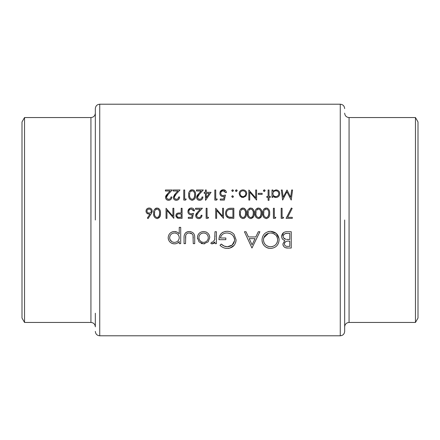 <?xml version="1.0" encoding="UTF-8"?>
<svg xmlns="http://www.w3.org/2000/svg" width="440" height="440" viewBox="0 0 440 440"><rect width="100%" height="100%" fill="white"/><g stroke="black" fill="none" stroke-linecap="round" stroke-linejoin="round"><path stroke-width="0.66" d="M95.332 313.209L95.332 326.849C95.073 324.175 93.605 322.707 90.932 322.449L90.932 117.552C93.605 117.293 95.073 115.825 95.332 113.151M24.541 117.552L24.541 322.449L22 318.048L22 121.952L24.541 117.552L90.932 117.552M344.668 220L344.668 331.392C344.405 334.065 342.942 335.533 340.269 335.791L340.269 104.209C342.942 104.467 344.405 105.936 344.668 108.609M415.459 322.449L418 318.048L418 121.952L415.459 117.552L415.459 322.449L349.069 322.449C346.395 322.707 344.927 324.175 344.668 326.849M203.583 243.854L208.12 241.879L209.754 237.655C209.424 233.899 207.367 231.858 203.583 231.523C199.815 231.853 197.758 233.893 197.423 237.655L199.056 241.89L203.583 243.854L204.793 243.749M180.708 243.645L180.708 227.348L179.245 227.348L179.245 233.893C177.986 232.348 176.369 231.561 174.389 231.523C170.588 231.88 168.514 233.948 168.168 237.721C168.537 241.461 170.627 243.502 174.433 243.854C176.457 243.854 178.063 243.045 179.245 241.439L179.245 243.645L180.708 243.645M216.436 243.645L216.436 231.732L214.979 231.732L214.715 239.822L212.35 242.391L211.602 242.176L210.799 243.447L212.069 243.854L214.979 241.89L214.979 243.645L216.436 243.645M251.961 248.034L259.903 231.732L258.302 231.732L255.827 236.957L248.441 236.957L246.026 231.732L244.437 231.732L251.961 248.034M291.242 248.034L291.242 231.732L286.836 231.732C283.74 231.809 282.007 233.354 281.633 236.357C281.716 238.441 282.761 239.833 284.768 240.526L282.887 243.991C283.277 246.846 285.005 248.193 288.062 248.034L291.242 248.034M270.661 248.452C275.891 247.902 278.713 245.02 279.125 239.811C278.658 234.63 275.798 231.798 270.534 231.314C265.287 231.814 262.438 234.669 261.993 239.888C262.422 245.135 265.315 247.99 270.661 248.452C275.864 247.924 278.685 245.042 279.125 239.811M219.989 245.251C221.98 247.324 224.422 248.386 227.315 248.452C232.678 248.034 235.604 245.179 236.082 239.888L234.08 234.399C232.21 232.298 229.856 231.27 227.018 231.314C221.854 231.688 219.164 234.471 218.944 239.674L225.841 239.674L225.841 238.002L220.407 238.002C221.243 234.729 223.405 233.057 226.892 232.986C231.435 233.233 234.009 235.554 234.619 239.954C234.13 244.151 231.715 246.422 227.365 246.78C224.978 246.664 222.937 245.757 221.243 244.063L219.989 245.251M194.706 243.645L194.706 237.952C194.964 234.025 193.182 231.886 189.371 231.523C185.603 231.869 183.832 233.976 184.052 237.848L184.052 243.645L185.515 243.645L185.757 235.219C186.45 233.717 187.649 232.975 189.354 232.986C191.114 232.969 192.335 233.75 193.012 235.334L193.243 243.645L194.706 243.645M160.49 213.306C160.787 210.458 159.665 208.692 157.113 208.01C154.539 208.67 153.379 210.436 153.632 213.306C153.373 216.172 154.539 217.943 157.113 218.614C159.665 217.932 160.793 216.161 160.49 213.306M292.556 189.987L291.643 189.987L290.68 197.263L287.023 189.987L283.179 197.247L282.211 189.987L281.303 189.987L282.645 200.073L286.93 191.796L291.225 200.073L292.556 189.987M188.298 218.356L192.44 218.356L193.474 213.312L191.252 213.829C189.778 213.796 188.964 213.054 188.815 211.602C188.953 210.04 189.805 209.187 191.378 209.044L193.606 210.854L194.507 210.854C194.216 209.099 193.188 208.153 191.433 208.01C189.244 208.175 188.073 209.358 187.913 211.563C188.018 213.576 189.079 214.676 191.087 214.863L192.274 214.665L191.73 217.322L188.298 217.322L188.298 218.356M208.016 218.356L208.61 217.322L207.053 217.322L207.053 208.269L206.151 208.269L206.151 218.356L208.016 218.356M269.016 200.332L269.016 197.357L270.309 197.357L270.309 196.455L269.016 196.455L269.016 189.987L268.109 189.987L268.109 196.455L266.816 196.455L266.816 197.357L268.109 197.357L268.109 200.332L269.016 200.332M262.158 194.381L262.158 193.347L258.28 193.347L258.28 194.381L262.158 194.381M242.946 197.489L245.757 196.268L246.769 193.649C246.582 191.34 245.306 190.075 242.946 189.855C240.598 190.069 239.327 191.334 239.135 193.649L240.147 196.273L242.946 197.489L243.678 197.428M232.601 197.489L233.442 196.647L232.601 195.806L231.764 196.647L232.601 197.489M292.298 218.356L292.298 217.322L287.623 217.322L292.177 208.439L291.395 208.01L286.088 218.356L292.298 218.356M275.281 218.356L275.869 217.322L274.318 217.322L274.318 208.269L273.411 208.269L273.411 218.356L275.281 218.356M261.899 213.306C262.202 210.458 261.074 208.692 258.528 208.01C255.954 208.67 254.793 210.436 255.046 213.306C254.788 216.172 255.948 217.943 258.528 218.614C261.079 217.932 262.202 216.161 261.899 213.306M246.378 213.306C246.681 210.458 245.553 208.692 243.007 208.01C240.427 208.67 239.267 210.436 239.525 213.306C239.267 216.172 240.427 217.943 243.007 218.614C245.559 217.932 246.681 216.161 246.378 213.306M223.482 208.269L222.58 208.269L222.58 216.189L215.721 208.269L215.721 218.356L216.629 218.356L216.629 210.413L223.482 218.356L223.482 208.269M220.248 200.073L224.389 200.073L225.423 195.03L223.201 195.547C221.711 195.498 220.902 194.755 220.764 193.32C220.886 191.769 221.744 190.916 223.328 190.762L225.555 192.572L226.457 192.572C226.188 190.834 225.159 189.888 223.382 189.728C221.172 189.91 220 191.092 219.863 193.281C219.951 195.278 221.012 196.378 223.036 196.581L224.224 196.383L223.68 199.04L220.248 199.04L220.248 200.073M205.557 200.332L211.068 192.313L206.278 192.313L206.278 189.987L205.376 189.987L205.376 192.313L204.21 192.313L204.21 193.347L205.376 193.347L205.557 200.332M195.542 195.024C195.861 192.203 194.739 190.432 192.17 189.728C189.574 190.416 188.413 192.181 188.689 195.024C188.413 197.868 189.574 199.634 192.17 200.332C194.739 199.623 195.861 197.857 195.542 195.024M178.728 196.972C178.602 198.391 177.826 199.166 176.391 199.298C175.082 199.205 174.35 198.523 174.202 197.252L176.11 194.161L180.021 189.987L173.168 189.987L173.168 191.021L177.859 191.021L175.335 193.715L173.294 197.335C173.454 199.183 174.465 200.184 176.341 200.332C178.382 200.129 179.476 199.007 179.636 196.972L178.728 196.972L178.063 198.622M170.968 196.972C170.841 198.391 170.066 199.166 168.63 199.298C167.321 199.205 166.59 198.523 166.441 197.252L168.35 194.161L172.26 189.987L165.407 189.987L165.407 191.021L170.099 191.021L167.574 193.715L165.534 197.335C165.693 199.183 166.705 200.184 168.581 200.332C170.621 200.129 171.715 199.007 171.87 196.972L170.968 196.972C170.825 198.407 170.049 199.183 168.63 199.298L167.162 198.77M185.636 200.073L186.23 199.04L184.679 199.04L184.679 189.987L183.772 189.987L183.772 200.073L185.636 200.073M202.01 196.972C201.889 198.391 201.108 199.166 199.672 199.298C198.363 199.205 197.632 198.523 197.483 197.252L199.392 194.161L203.302 189.987L196.449 189.987L196.449 191.021L201.146 191.021L198.622 193.715L196.576 197.335C196.735 199.183 197.753 200.184 199.628 200.332C201.663 200.129 202.757 199.007 202.917 196.972L202.01 196.972C201.872 198.407 201.091 199.183 199.672 199.298L198.204 198.77M216.684 200.073L217.272 199.04L215.721 199.04L215.721 189.987L214.819 189.987L214.819 200.073L216.684 200.073M232.601 191.538L233.442 190.696L232.601 189.855L231.764 190.696L232.601 191.538M233.833 208.269L230.703 208.269C227.453 208.302 225.737 209.941 225.555 213.186C225.528 215.452 226.54 217.058 228.591 217.993L233.833 218.356L233.833 208.269M254.139 213.306C254.441 210.458 253.314 208.692 250.767 208.01C248.188 208.67 247.027 210.436 247.286 213.306C247.027 216.172 248.188 217.943 250.767 218.614C253.319 217.932 254.441 216.161 254.139 213.306M269.66 213.306C269.962 210.458 268.835 208.692 266.288 208.01C263.714 208.67 262.554 210.436 262.807 213.306C262.548 216.172 263.709 217.943 266.288 218.614C268.84 217.932 269.968 216.161 269.66 213.306M283.041 218.356L283.63 217.322L282.079 217.322L282.079 208.269L281.177 208.269L281.177 218.356L283.041 218.356M236.352 191.538L237.193 190.696L236.352 189.855L235.516 190.696L236.352 191.538M256.597 189.987L255.69 189.987L255.69 197.906L248.837 189.987L248.837 200.073L249.744 200.073L249.744 192.132L256.597 200.073L256.597 189.987M264.291 191.538L265.133 190.696L264.291 189.855L263.456 190.696L264.291 191.538L263.511 191.015M271.992 197.357L272.894 197.357L272.894 195.993L275.88 197.489C278.234 197.269 279.527 196.004 279.752 193.694C279.56 191.378 278.278 190.097 275.908 189.855L272.894 191.257L272.894 189.987L271.992 189.987L271.992 197.357M201.108 215.254C200.97 216.684 200.195 217.459 198.764 217.58C197.466 217.498 196.74 216.816 196.576 215.534L198.484 212.443L202.4 208.269L195.542 208.269L195.542 209.303L200.239 209.303L197.714 211.998L195.674 215.617C195.844 217.476 196.856 218.477 198.721 218.614C200.745 218.427 201.839 217.305 202.01 215.254L201.108 215.254L201.042 215.705M182.089 218.356L182.089 208.269L181.187 208.269L181.187 212.922L177.898 213.087C176.594 213.444 175.923 214.297 175.885 215.65L177.815 218.207L182.089 218.356M148.071 218.614L151.085 214.011L152.213 211.079C152.059 209.209 151.036 208.186 149.155 208.01C147.23 208.159 146.179 209.187 146.003 211.101C146.157 212.927 147.158 213.923 148.995 214.088L150.04 213.989L147.373 218.07L148.071 218.614M173.811 208.269L172.909 208.269L172.909 216.189L166.051 208.269L166.051 218.356L166.958 218.356L166.958 210.413L173.811 218.356L173.811 208.269M95.332 220L95.332 108.609C95.596 105.936 97.059 104.467 99.732 104.209L99.732 335.791C97.059 335.533 95.596 334.065 95.332 331.392M288.062 248.034L285.456 247.704M285.28 247.638L284.46 247.192M283.277 245.762L282.981 244.904M284.108 240.251L283.492 239.921M282.898 239.454L282.464 238.97M282.392 238.865L282.101 238.376M281.633 236.357L283.613 232.617M284.009 232.375L284.57 232.117M284.911 232.001L285.868 231.792M284.449 243.243L284.35 243.964C284.867 241.802 286.352 240.856 288.8 241.137L289.779 241.137L289.779 246.362L287.798 246.362C285.841 246.521 284.691 245.724 284.35 243.964C284.702 245.729 285.852 246.532 287.798 246.362M286.561 241.335L286.253 241.423M285.857 241.593L285.56 241.758M285.236 242.011L284.906 242.369M284.757 242.572L284.466 243.188M283.509 237.804L285.764 239.272C284.163 238.92 283.272 237.947 283.096 236.357C283.657 234.108 285.192 233.123 287.7 233.404L289.779 233.404L289.779 239.465L286.577 239.388M288.046 239.459L288.811 239.465M283.173 235.725L283.107 236.627M286.924 233.42L286.159 233.481M286.149 233.486L284.675 233.888M284.036 234.328L283.63 234.784M283.536 234.916L283.212 235.598M169.219 200.277L168.922 200.316M168.581 200.332L167.398 200.129M166.034 199.012L165.589 197.918M165.534 197.335L165.578 196.801M165.704 196.29L166.199 195.344M166.32 195.173L166.859 194.507M168.35 194.161L167.712 194.838M167.706 194.849L167.228 195.404M166.837 195.932L166.617 196.35M166.485 196.79L166.798 198.38M166.821 198.407L167.107 198.721M176.341 200.332L175.159 200.129M173.795 199.012L173.349 197.918M173.294 197.335L174.62 194.507M176.11 194.161L174.988 195.404M174.597 195.932L174.378 196.35M174.246 196.79L174.559 198.38M174.581 198.407L174.867 198.721M174.922 198.77L176.391 199.298M193.474 190.02L193.87 190.256M193.903 190.278L194.211 190.537M195.173 192.115L195.267 192.418M189.679 199.045L189.409 198.622M189.327 198.462L188.997 197.637M188.903 197.285L188.81 196.779M188.81 196.768L188.716 195.899M188.716 194.139L189.002 192.401M189.052 192.247L189.338 191.571M189.635 191.07L190.223 190.432M190.471 190.245L190.801 190.053M190.856 190.02L191.285 189.855M194.618 195.773L194.639 195.03C194.926 197.252 194.09 198.671 192.143 199.298L192.489 199.265M192.819 199.183L193.919 198.352M193.924 198.341L194.607 196.02M191.791 199.265L192.143 199.298C190.201 198.655 189.349 197.23 189.59 195.03L189.794 193.111M189.739 196.757L189.833 197.142M190.168 198.011L190.333 198.286M189.613 194.381L189.59 195.03M190.113 192.154L191.763 190.795M191.406 190.899L190.889 191.18M192.489 190.79L192.143 190.762C194.101 191.395 194.931 192.814 194.639 195.03L194.623 194.315M194.464 192.973L194.26 192.324M194.123 192.032L193.924 191.719M200.261 200.277L199.969 200.316M199.628 200.332L198.446 200.129M197.076 199.012L196.631 197.918M196.576 197.335L197.247 195.344M197.368 195.173L197.901 194.507M199.392 194.161L198.759 194.838M198.748 194.849L198.27 195.404M197.879 195.932L197.665 196.35M197.527 196.79L197.84 198.38M197.868 198.407L198.149 198.721M206.278 193.347L209.286 193.347L206.278 197.731L206.278 193.347M223.636 196.526L223.339 196.565M223.036 196.581L221.199 196.031M221.194 196.026L220.33 195.096M220.006 192.214L223.025 189.739M223.685 189.739L225.863 190.993M225.555 192.572L224.103 190.889M223.724 190.795L221.887 191.191M221.881 191.197L221.496 191.516M220.809 192.825L220.764 193.32C220.907 194.766 221.722 195.509 223.201 195.547L223.773 195.503M224.879 195.228L225.423 195.03M231.82 190.377L232.287 189.915M232.601 189.855L232.931 189.921M233.206 190.108L233.431 190.542M230.175 218.295L228.982 218.108M228.591 217.993L226.287 216.09M225.946 215.402L225.72 214.676M229.697 208.313L230.197 208.28M228.531 216.81L229.114 217.041C227.354 216.381 226.468 215.094 226.457 213.186C226.452 211.42 227.26 210.21 228.882 209.556L232.925 209.303L232.925 217.322L229.499 217.135M229.889 217.195L232.216 217.322M229.235 209.468L228.882 209.556C227.266 210.205 226.457 211.415 226.457 213.186L226.611 214.429M226.617 214.445L227.123 215.584M227.128 215.589L227.563 216.123M231.77 209.303L230.373 209.341M230.307 209.341L229.763 209.391M244.294 208.296L244.679 208.522M246.142 210.854L246.268 211.547M245.85 216.645L244.294 218.323M240.504 217.311L240.235 216.882M239.729 215.518L239.547 214.192M239.553 212.416L239.844 210.667M239.872 210.562L240.18 209.841M240.664 209.105L240.999 208.764M241.714 208.296L242.132 208.131M245.454 214.071L245.471 213.312C245.751 215.556 244.915 216.975 242.974 217.58L243.315 217.553M244.255 217.135L245.08 216.046L245.443 214.269M242.632 217.553L242.974 217.58C241.049 216.959 240.196 215.534 240.427 213.312L240.625 211.393M240.57 215.017L240.669 215.441M240.994 216.271L241.159 216.552M240.449 212.669L240.427 213.312M240.95 210.43L242.605 209.077M242.242 209.176L241.709 209.473M243.32 209.072L242.974 209.044C244.921 209.655 245.757 211.079 245.471 213.312L245.46 212.614M245.295 211.244L245.086 210.59M244.981 210.364L244.75 209.985M252.054 208.296L252.439 208.522M253.902 210.854L254.029 211.547M253.611 216.645L251.207 218.587M247.489 215.518L247.313 214.192M247.313 212.416L247.605 210.667M247.632 210.562L247.94 209.841M249.475 208.296L249.893 208.131M253.215 214.071L253.237 213.312C253.512 215.556 252.676 216.975 250.734 217.58L251.081 217.553M252.016 217.135L252.846 216.046L253.204 214.269M250.393 217.553L250.734 217.58C248.809 216.959 247.957 215.534 248.188 213.312L248.391 211.393M248.331 215.017L248.43 215.441M248.754 216.271L248.919 216.552M248.276 212.014L248.188 213.312M248.71 210.43L250.365 209.077M250.008 209.176L249.469 209.473M251.081 209.072L250.734 209.044C252.681 209.655 253.517 211.079 253.237 213.312L253.22 212.614M253.055 211.244L252.285 209.721M259.82 208.296L260.2 208.522M261.663 210.854L261.795 211.547M261.371 216.645L258.968 218.587M256.025 217.311L255.756 216.882M255.25 215.518L255.074 214.192M255.074 212.416L255.365 210.667M255.398 210.562L255.701 209.841M255.981 209.374L256.52 208.764M257.235 208.296L257.653 208.131M260.975 214.071L260.997 213.312C261.272 215.556 260.436 216.975 258.5 217.58L260.266 216.645L260.964 214.269M258.154 217.553L258.5 217.58C256.57 216.959 255.723 215.534 255.948 213.312L256.152 211.393M256.096 215.017L256.19 215.441M256.514 216.271L256.68 216.552M256.036 212.014L255.948 213.312M256.471 210.43L258.126 209.077M257.769 209.176L257.23 209.473M258.846 209.072L258.5 209.044C260.442 209.655 261.278 211.079 260.997 213.312L260.981 212.614M260.815 211.239L260.046 209.721M267.163 208.137L267.96 208.522M268.692 217.399L266.734 218.587M263.786 217.311L263.516 216.882M263.01 215.518L262.834 214.192M262.834 212.416L263.126 210.667M263.159 210.562L263.461 209.841M263.945 209.105L264.281 208.764M264.996 208.296L265.413 208.131M268.736 214.071L268.757 213.312C269.033 215.556 268.197 216.975 266.261 217.58L266.602 217.553M267.537 217.135L268.026 216.645M268.031 216.639L268.725 214.269M265.92 217.553L266.261 217.58C264.33 216.959 263.483 215.534 263.714 213.312L263.912 211.393M263.857 215.017L263.951 215.441M264.275 216.271L264.44 216.552M263.731 212.669L263.714 213.312M264.231 210.43L265.887 209.077M265.529 209.176L264.99 209.473M266.607 209.072L266.261 209.044C268.207 209.655 269.038 211.079 268.757 213.312L268.741 212.614M268.576 211.244L268.373 210.59M268.268 210.364L268.031 209.985M268.895 248.298L267.3 247.841M267.284 247.841L265.777 247.044M263.89 245.328L262.598 243.183M262.322 242.369L262.075 241.175M268.037 231.655L269.39 231.38M270.534 231.314L276.177 233.371L279.054 238.639M268.532 246.488L270.589 246.78C266.255 246.417 263.874 244.118 263.456 239.894L263.483 240.581M263.731 241.885L264.644 243.766M264.649 243.771L264.94 244.156M265.54 244.794L266.068 245.234M267.416 246.059L267.872 246.257M263.582 238.491L263.456 239.894C263.852 235.631 266.228 233.332 270.589 232.986L269.891 233.013M268.527 233.266L263.736 237.859M271.634 233.052L270.589 232.986C274.868 233.332 277.228 235.604 277.662 239.816C277.283 244.041 274.923 246.362 270.589 246.78L271.293 246.747M277.629 239.135L277.536 238.464M277.139 237.166L276.474 235.978M275.567 234.944L273.284 233.475M273.262 233.47L272.624 233.255M271.981 246.642L272.663 246.472M276.089 244.233L276.502 243.683M277.151 242.49L277.371 241.857M277.635 240.504L277.662 239.816M255.035 238.629L252.082 244.855L249.211 238.629L255.035 238.629L249.211 238.629M226.771 248.435L225.291 248.248M225.258 248.243L224.263 247.979M223.306 247.61L222.739 247.33M222.118 246.966L221.551 246.582M221.243 244.063L224.059 246.015M224.169 246.065L227.365 246.78L232.155 245.08L234.581 240.647M234.581 240.636L234.581 239.239M234.575 239.228L234.476 238.618M234.421 238.387L233.629 236.539M233.624 236.522L233.228 235.945M232.238 234.889L231.941 234.647M231.055 234.058L230.406 233.728M230.313 233.684L229.042 233.25M228.762 233.184L228.338 233.101M227.623 233.013L226.892 232.986M220.512 237.457L220.407 238.002M218.944 239.674L219.445 236.423M219.478 236.324L221.106 233.635M221.122 233.613L222.332 232.595M222.36 232.579L223.053 232.177M225.099 231.49L225.412 231.435M229.977 231.71L230.923 232.045M231.176 232.155L231.814 232.49M233.442 233.712L234.08 234.399M236.044 240.74L235.73 242.358M234.146 245.361L229.873 248.122M229.026 248.309L228.179 248.413M214.44 242.632L213.78 243.26M213.521 243.436L212.531 243.815M211.728 243.821L211.393 243.733M211.602 242.176L212.35 242.391L214.715 239.822L214.869 238.816M214.968 236.66L214.979 235.736M179.245 241.439L178.805 241.984M178.799 241.989L177.149 243.26M175.835 243.711L174.433 243.854M173.696 243.815L173.195 243.744M172.552 243.59L171.463 243.139M169.538 241.549L169.224 241.131M168.427 239.509L168.201 238.376M170.923 232.556L172.002 231.974M172.579 231.776L173.679 231.561M174.389 231.523L177.095 232.144M173.503 242.308L174.444 242.391C171.54 242.143 169.934 240.581 169.631 237.705L169.725 238.634M170.011 239.514L171.787 241.626M170.011 235.912L169.631 237.705C169.934 234.845 171.529 233.272 174.422 232.986L173.487 233.079M171.76 233.794L171.121 234.295M171.039 234.377L170.462 235.087M175.357 233.073L174.422 232.986C177.364 233.206 178.976 234.768 179.245 237.661L179.163 236.731M178.904 235.835L178.722 235.444M178.453 235.01L178.101 234.564M177.832 234.295L177.111 233.75M179.245 237.661C178.998 240.57 177.397 242.149 174.444 242.391C177.381 242.16 178.981 240.587 179.245 237.661M193.243 238.117L193.21 236.72M193.122 235.835L192.786 234.795M192.066 233.893L189.354 232.986C187.66 232.964 186.461 233.712 185.757 235.219L185.548 236.66M185.521 237.43L185.515 238.117M184.173 235.868L184.234 235.499M185.537 232.887L185.994 232.502M186.494 232.177L187.605 231.732M188.188 231.611L188.766 231.545M189.976 231.545L190.57 231.616M194.53 235.576L194.596 236.011M202.306 243.733L201.097 243.37M197.511 238.766L197.472 238.469M197.423 237.655L197.532 236.462M197.89 235.268L198.281 234.504M198.446 234.245L199.21 233.299M205.975 231.952L206.525 232.205M207.972 233.305L208.736 234.245M208.868 234.454L209.303 235.306M209.528 235.961L209.726 237.061M209.754 237.655L208.12 241.879M202.659 242.303L203.588 242.391C200.706 242.088 199.139 240.51 198.886 237.644L198.968 238.568M199.227 239.454L199.661 240.257M199.667 240.262L200.959 241.577M198.968 236.731L198.886 237.644C199.139 234.795 200.706 233.239 203.588 232.986L202.664 233.068M201.773 233.327L200.959 233.75M204.507 233.068L203.588 232.986C206.465 233.228 208.032 234.784 208.291 237.644L208.203 236.726M207.939 235.846L207.51 235.037M206.927 234.316L206.217 233.745M208.291 237.644C208.038 240.51 206.476 242.094 203.588 242.391C206.459 242.105 208.027 240.521 208.291 237.644M233.442 196.647L233.382 196.966M231.82 196.323L232.276 195.866M232.601 195.806L232.936 195.872M236.027 191.472L235.571 191.015M235.571 190.377L236.038 189.915M236.352 189.855L236.681 189.921M236.957 190.108L237.182 190.542M242.325 197.445L241.406 197.186M240.147 196.273L239.135 193.649L239.415 192.198M239.762 191.543L240.229 190.965M242.946 189.855L244.442 190.124M245.68 190.971L246.147 191.554M246.186 191.615L246.488 192.198M246.703 192.935L246.752 193.292M246.769 193.649L245.757 196.268M242.66 196.565L242.952 196.581C241.159 196.389 240.191 195.41 240.042 193.644C240.185 191.889 241.153 190.927 242.952 190.762L242.369 190.812M240.884 195.707L241.318 196.075M241.819 190.977L241.307 191.24M240.091 193.083L240.042 193.644M243.529 190.812L242.952 190.762C244.745 190.922 245.713 191.884 245.861 193.644L245.812 193.083M245.647 192.538L245.388 192.044M245.031 191.598L244.591 191.235M245.828 194.117L245.861 193.644C245.713 195.41 244.745 196.389 242.952 196.581L244.073 196.361M244.09 196.356L245.388 195.256M263.511 190.377L263.978 189.915M264.291 189.855L264.622 189.921M264.897 190.108L265.122 190.542M275.908 189.855L278.075 190.509M279.125 191.576L279.483 192.236M279.697 193.001L279.736 193.336M279.752 193.694L279.466 195.146M276.617 197.423L276.254 197.472M275.33 197.456L274.186 197.12M272.943 193.089L272.894 193.655C273.048 191.879 274.038 190.916 275.875 190.762C277.679 190.938 278.669 191.912 278.845 193.683C278.674 195.448 277.684 196.411 275.869 196.581C274.038 196.427 273.048 195.454 272.894 193.655C273.059 195.465 274.048 196.438 275.869 196.581L276.452 196.526M276.457 190.817L275.291 190.812M273.372 192.032L273.103 192.538M278.79 194.249L278.79 193.111M278.614 192.572L278.344 192.071M277.976 191.62L277.524 191.257M277.53 196.097L278.344 195.294M202.01 215.254L201.476 217.118M201.069 217.635L199.1 218.598M195.712 215.083L195.844 214.566M196.064 214.071L196.345 213.62M196.449 213.477L196.999 212.79M198.484 212.443L196.576 215.534L196.911 216.618M196.966 216.7L197.252 217.014M197.313 217.063L198.764 217.58M191.681 214.808L191.389 214.847M187.974 210.865L190.058 208.247M190.735 208.065L191.081 208.021M191.714 208.021L192 208.054M194.189 209.743L194.392 210.293M193.606 210.854L193.501 210.474M193.341 210.117L192.836 209.534M191.769 209.077L191.378 209.044C189.811 209.181 188.953 210.034 188.815 211.602C188.958 213.048 189.772 213.791 191.252 213.829L191.538 213.818M192.132 213.73L193.474 213.312M179.295 218.345L178.184 218.273M177.397 218.064L176.666 217.586M175.995 216.497L175.906 216.079M175.885 215.65L175.912 215.204M175.918 215.155L176 214.775M176.138 214.423L177.474 213.224M178.53 212.993L179.174 212.949M176.913 215.006L176.787 215.644C177.084 214.33 177.958 213.757 179.421 213.934L181.187 213.956L181.187 217.322L179.339 217.322C177.925 217.498 177.073 216.937 176.787 215.644L176.841 216.068M176.847 216.084L177.018 216.475M177.089 216.585L177.964 217.19M178.475 217.283L179.339 217.322M181.187 213.956L179.069 213.939M177.947 214.088L177.667 214.203M177.617 214.225L177.304 214.451M150.04 213.989L148.995 214.088L146.867 213.219M146.861 213.213L146.487 212.757M146.212 212.245L146.053 211.684M146.229 209.886L146.52 209.352M147.263 208.604L148.538 208.065M149.765 208.065L150.348 208.241M152.185 211.486L152.119 211.86M152.114 211.871L152.009 212.245M151.718 212.933L151.503 213.329M148.352 212.922L149.188 213.054C147.857 212.993 147.097 212.322 146.905 211.046L147.092 211.86M147.081 210.249L146.905 211.046C147.076 209.787 147.812 209.115 149.105 209.044L147.917 209.352M147.593 209.594L147.087 210.243M149.913 209.176L149.105 209.044C150.398 209.115 151.135 209.781 151.305 211.046L150.926 209.919M150.909 209.891L149.919 209.181M151.305 211.046C151.179 212.311 150.469 212.982 149.188 213.054C150.469 212.982 151.173 212.311 151.305 211.046M158.406 208.296L158.791 208.522M159.962 216.645L157.559 218.587M153.84 215.518L153.659 214.192M153.659 212.416L153.951 210.667M153.984 210.562L154.291 209.841M154.566 209.374L155.694 208.362M155.821 208.296L156.244 208.131M159.566 214.071L159.583 213.312C159.857 215.556 159.027 216.975 157.086 217.58L158.851 216.645M158.857 216.639L159.555 214.269M156.745 217.553L157.086 217.58C155.155 216.959 154.308 215.534 154.539 213.312L154.737 211.393M154.682 215.017L154.781 215.441M155.106 216.271L155.271 216.552M154.621 212.014L154.539 213.312M155.062 210.43L156.712 209.077M156.354 209.176L155.821 209.473M157.427 209.072L157.086 209.044C159.032 209.655 159.863 211.079 159.583 213.312L159.566 212.614M159.406 211.239L158.637 209.721M344.668 113.151C344.927 115.825 346.395 117.293 349.069 117.552L349.069 322.449M99.732 335.791L340.269 335.791M99.732 104.209L340.269 104.209M349.069 117.552L415.459 117.552M90.932 322.449L24.541 322.449"/></g></svg>
